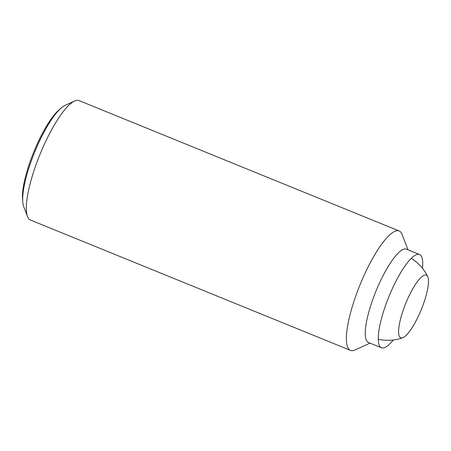 <?xml version="1.0" encoding="UTF-8"?>
<svg xmlns="http://www.w3.org/2000/svg" width="451" height="451" viewBox="0 0 451 451"><rect width="100%" height="100%" fill="white"/><g stroke="black" fill="none" stroke-linecap="round" stroke-linejoin="round"><path stroke-width="0.68" d="M399.749 336.97A33.853 8.36 112.2 0 0 402.732 337.737A33.853 8.36 112.2 0 0 419.283 314.246A33.853 8.36 112.2 0 0 427.672 276.508A33.853 8.36 112.2 0 0 407.789 298.635A33.853 8.36 112.2 0 0 399.749 336.97M369.989 343.098L355.078 349.953A64.476 15.926 -67.8 0 1 350.517 350.393L30.448 220.037A64.476 15.926 -67.8 0 1 27.494 216.531A64.476 15.926 -67.8 0 1 43.826 145.453A64.476 15.926 -67.8 0 1 74.528 101.047A64.476 15.926 -67.8 0 1 79.094 100.607L399.158 230.963A64.476 15.926 -67.8 0 1 402.117 234.469L407.992 249.792M74.528 101.047L64.921 105.466A56.493 13.953 112.2 0 0 61.02 108.133A56.493 13.953 112.2 0 0 38.014 144.371A56.493 13.953 112.2 0 0 22.781 202.025A56.493 13.953 112.2 0 0 23.706 206.654L27.494 216.531M350.517 350.393A64.476 15.926 -67.8 0 1 363.889 275.809A64.476 15.926 -67.8 0 1 399.158 230.963M393.3 339.969A50.371 12.442 -67.8 0 1 381.512 347.789L368.495 342.489A50.371 12.442 -67.8 0 1 378.941 284.22A50.371 12.442 -67.8 0 1 406.498 249.183L419.515 254.488A50.371 12.442 -67.8 0 1 422.486 268.317M381.512 347.789A50.371 12.442 -67.8 0 1 391.964 289.519A50.371 12.442 -67.8 0 1 419.515 254.488M22.781 202.025L22.55 199.1A53.573 13.231 -67.8 0 1 33.836 151.795A53.573 13.231 -67.8 0 1 58.81 110.067L61.02 108.133M378.299 339.27A44.328 44.328 0 0 0 402.732 337.737M427.672 276.508A44.328 44.328 0 0 0 411.261 258.338"/></g></svg>
